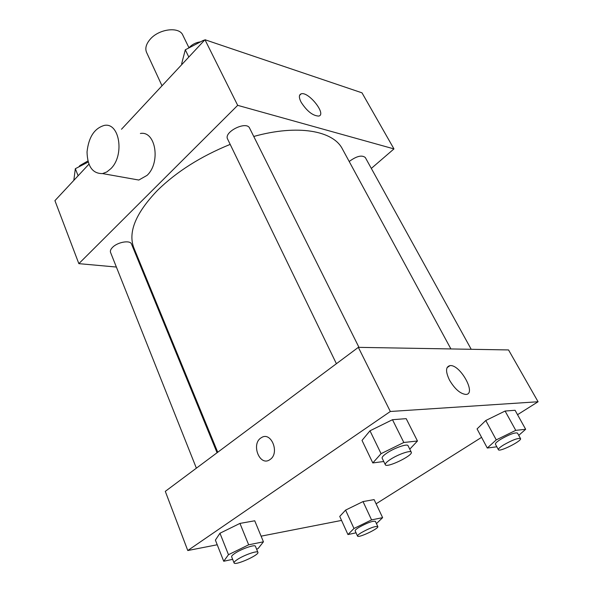 <?xml version="1.0" encoding="UTF-8"?>
<svg xmlns="http://www.w3.org/2000/svg" width="593" height="593" viewBox="0 0 593 593"><rect width="100%" height="100%" fill="white"/><g stroke="black" fill="none" stroke-linecap="round" stroke-linejoin="round"><path stroke-width="0.89" d="M188.974 47.781L182.822 35.157C179.323 26.337 158.931 28.79 150.118 39.331C146.108 44.06 144.914 48.404 146.56 52.377L162.008 85.792M116.376 267.043L78.847 263.648L54.927 200.649L88.906 164.202M121.498 129.244L204.963 39.724L361.997 92.834L393.96 148.91L371.322 168.427M142.705 269.43L141.875 269.348M230.188 144.388C200.901 156.322 176.692 171.622 157.56 190.294C135.701 213.102 127.806 232.323 133.885 247.941L217.735 452.244M450.91 348.943L342.383 148.939C333.273 130.712 297.812 124.145 253.76 136.464M78.847 263.648L237.682 105.346L393.96 148.91M471.213 349.292L365.31 157.53C361.945 154.825 356.704 156.055 349.596 161.222L349.233 161.548M217.068 452.741L131.505 244.064C130.275 239.869 117.659 242.011 112.566 247.348C110.698 249.238 110.024 250.913 110.543 252.381L196.379 468.173M336.401 363.717L227.608 139.058C223.435 131.965 246.525 120.52 249.616 128.162L358.973 347.357M237.682 105.346L204.963 39.724M301.111 102.204C298.798 97.578 298.813 94.791 301.17 93.85C308.404 91.137 326.884 114.427 318.767 116.072C312.852 115.857 306.966 111.232 301.111 102.204M140.393 133.477C155.648 130.527 160.955 162.549 147.064 175.372L138.821 180.042L131.461 178.73M110.832 168.701L106.822 171.94L102.559 173.586C92.671 173.749 87.49 166.559 87.03 152.001C88.631 137.161 94.398 128.296 104.353 125.397C119.63 122.21 124.804 155.329 110.832 168.701M217.223 544.767L187.773 550.534L165.299 491.36L358.342 347.35L508.542 349.937L538.073 401.75L517.533 414.692M341.546 520.417L261.105 536.168M477.061 428.909L485.778 420.511L505.088 411.045L515.072 410.274L505.088 411.045L485.778 420.511L477.061 428.909L487.283 448.034L496.252 439.887L515.754 430.355L525.657 429.28L518.742 435.358M215.392 540.112L219.959 533.233L239.957 523.404L254.731 520.787L239.957 523.404L219.959 533.233L215.392 540.112L223.717 561.26L228.475 554.692L248.667 544.804L263.44 541.809L258.155 548.495L256.636 549.237M481.575 437.352L376.095 503.805M187.773 550.534L390.327 411.49L538.073 401.75M339.737 516.414L345.586 510.106L363.027 501.574L374.116 499.61L363.027 501.574L345.586 510.106L339.737 516.414L347.95 534.552L353.977 528.474L371.566 519.891L382.626 517.652L376.444 523.626M362.019 440.414L369.988 430.8L392.484 419.703L406.19 418.651L392.484 419.703L369.988 430.8L362.019 440.414L372.804 462.94L381.069 453.667L403.826 442.482L417.465 441.007L409.763 449.168M390.327 411.49L358.342 347.35M449.516 380.15C445.432 371.552 445.602 366.711 450.013 365.614C460.153 364.176 476.928 394.419 465.816 394.434C460.235 393.774 454.801 389.015 449.516 380.15M270.074 459.516L269.882 459.642C259.682 467.017 250.676 443.683 261.276 437.738C271.031 430.866 280.133 453.022 270.074 459.516C280.141 453.015 271.031 430.866 261.276 437.738L261.276 437.738C250.676 443.683 259.69 467.017 269.889 459.642M383.76 461.51L372.804 462.94M411.268 452.177L408.028 445.691C407.435 443.438 394.582 447.856 387.066 452.948C383.449 455.387 381.81 457.136 382.151 458.196L385.309 464.712C386.421 468.433 413.521 455.35 411.268 452.177C410.704 449.976 397.829 454.446 390.268 459.516C386.629 461.947 384.976 463.682 385.309 464.712M381.069 453.667L369.988 430.8M403.826 442.482L392.484 419.703M417.465 441.007L406.19 418.651M496.815 446.788L487.283 448.034M520.521 438.575L517.481 433.075C514.917 432.327 509.291 434.424 500.603 439.369C496.897 441.718 495.17 443.327 495.422 444.194L498.394 449.716C499.21 452.4 522.329 440.777 520.521 438.575C517.978 437.879 512.345 439.991 503.62 444.928C499.899 447.27 498.157 448.864 498.394 449.716M496.252 439.887L485.778 420.511M515.754 430.355L505.088 411.045M525.657 429.28L515.072 410.274M232.649 559.34L223.717 561.26M257.903 552.328L255.413 546.257C255.138 544.181 241.47 548.881 234.91 553.351C232.523 554.952 231.433 556.093 231.633 556.79L234.072 562.913C234.709 565.989 259.601 554.922 257.903 552.328C257.651 550.304 243.96 555.063 237.37 559.51C234.976 561.104 233.872 562.238 234.072 562.913M228.475 554.692L219.959 533.233M248.667 544.804L239.957 523.404M263.44 541.809L254.731 520.787M356.045 532.818L347.95 534.552M377.815 526.554L375.376 521.343C372.671 520.773 367.141 522.818 358.787 527.466C356.185 529.104 354.97 530.238 355.148 530.846L357.535 536.079C358.061 538.4 379.238 528.437 377.815 526.554C375.117 526.028 369.587 528.089 361.204 532.736C358.595 534.367 357.371 535.486 357.535 536.079M353.977 528.474L345.586 510.106M371.566 519.891L363.027 501.574M382.626 517.652L374.116 499.61M181.932 64.422L181.643 63.822L185.29 49.805L203.629 40.235L204.281 40.457M188.804 57.047L185.29 49.805M203.925 40.835L203.629 40.235M200.53 41.851C196.157 42.4 192.414 44.253 189.3 47.418L188.819 47.966M73.821 180.383L75.326 168.708L88.172 162.045M78.128 175.765L75.326 168.708M87.89 160.985L79.87 165.573L78.847 166.885M138.821 180.042L102.559 173.586M299.569 95.384L301.17 93.85M447.048 367.66L450.013 365.614"/></g></svg>
